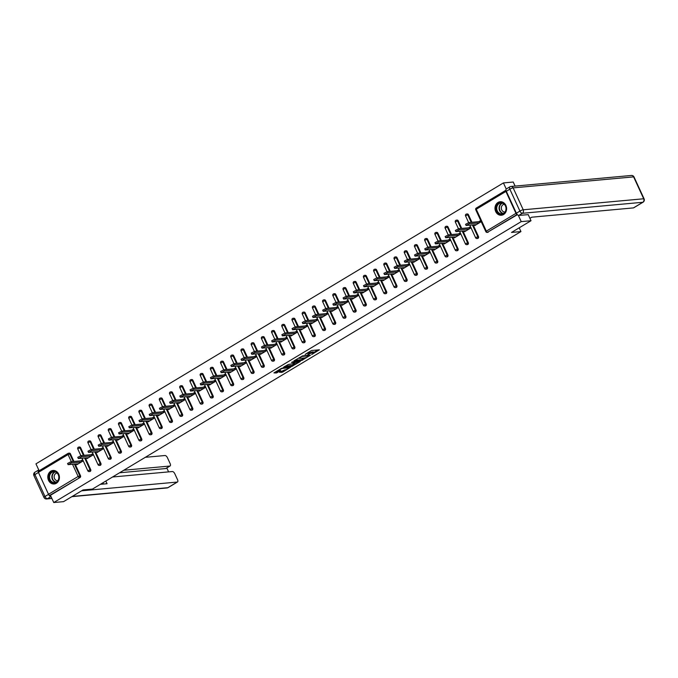 <?xml version="1.0" encoding="UTF-8"?>
<svg xmlns="http://www.w3.org/2000/svg" width="678" height="678" viewBox="0 0 678 678"><rect width="100%" height="100%" fill="white"/><g stroke="black" fill="none" stroke-linecap="round" stroke-linejoin="round"><path stroke-width="1.02" d="M311.651 354.543L319.431 349.797L311.516 350.518L305.108 354.458A2.729 0.542 155.3 0 1 308.575 353.094L309.236 353.035A2.729 0.542 155.3 0 1 309.66 353.128A2.729 0.542 155.3 0 1 308.583 354.145L307.558 354.916L309.202 354.086A2.729 0.542 155.3 0 1 312.66 352.721L313.321 352.662A2.729 0.542 155.3 0 1 313.745 352.755A2.729 0.542 155.3 0 1 312.677 353.772L311.651 354.543M56.384 483.27A6.78 5.797 -95.2 0 0 59.155 475.397A6.78 5.797 -95.2 0 0 52.986 470.481A6.78 5.797 -95.2 0 0 50.833 471.193A6.78 5.797 -95.2 0 0 48.062 479.058A6.78 5.797 -95.2 0 0 54.223 483.982A6.78 5.797 -95.2 0 0 56.384 483.27M503.568 214.528A6.78 5.797 -95.2 0 0 506.339 206.663A6.78 5.797 -95.2 0 0 500.178 201.739A6.78 5.797 -95.2 0 0 498.016 202.459A6.78 5.797 -95.2 0 0 495.245 210.324A6.78 5.797 -95.2 0 0 501.415 215.24A6.78 5.797 -95.2 0 0 503.568 214.528M279.624 372.366L282.726 372.078L290.633 367.213L281.506 368.332L273.929 372.883L276.412 372.985L280.734 370.612L279.607 370.383A2.28 0.449 155.3 0 1 279.251 370.307A2.28 0.449 155.3 0 1 280.624 369.196A2.28 0.449 155.3 0 1 283.04 368.324L288.252 367.84A2.28 0.449 155.3 0 1 288.608 367.925A2.28 0.449 155.3 0 1 287.243 369.035A2.28 0.449 155.3 0 1 284.819 369.908L279.624 372.366M528.187 214.553L531.027 220.723L511.534 232.435L520.941 231.579L92.462 489.075L83.055 489.931L63.562 501.644L53.757 502.542L521.221 221.621L518.331 215.333M531.027 220.723L521.221 221.621M301.608 360.501L310.473 355.179L302.558 355.899L293.905 360.882L301.608 360.501L301.252 359.73L304.642 357.916M300.286 361.527L291.625 366.501L283.582 367.196L288.243 364.51L292.532 363.789L295.015 362.179L291.548 362.459L292.447 361.916L300.142 361.213M520.941 231.579L519.212 227.825M505.974 190.238A1.305 0.627 59 0 0 505.898 190.272A1.305 0.627 59 0 0 505.898 191.45L515.966 213.35A1.305 0.627 59 0 0 517.178 214.451L487.541 232.257L517.399 214.68M506.229 189.018L503.423 182.924L513.229 182.026L515.094 186.086M53.757 502.542L50.426 495.304L49.706 495.372A1.305 0.627 -121 0 1 48.502 494.27L38.426 472.371A1.305 0.627 -121 0 1 38.434 471.193A1.305 0.627 -121 0 1 38.57 471.151L67.961 453.489M39.138 470.769L35.959 463.845L503.423 182.924M478.821 221.664L480.422 220.697L480.956 221.859L474.744 225.596L474.388 224.808M71.351 461.701L68.063 454.565A1.305 0.627 -121 0 1 68.063 453.387A1.305 0.627 -121 0 1 68.198 453.345A1.305 1.119 84.8 0 1 68.614 453.201L69.334 453.141A1.305 1.119 84.8 0 1 70.436 453.845L73.936 461.464M75.148 464.099L80.504 475.753A1.305 1.119 84.8 0 1 80.063 477.498L49.706 495.372M50.426 495.304L80.063 477.498M488.262 232.19A1.305 1.119 84.8 0 1 487.846 232.334L487.126 232.393A1.305 1.119 84.8 0 0 487.541 232.257A1.305 0.627 59 0 1 486.338 231.156L515.966 213.35M90.708 469.617A1.305 1.119 84.8 0 1 89.852 471.507L89.132 471.566A1.305 1.119 84.8 0 0 89.547 471.43A1.305 1.119 -95.2 0 0 89.996 469.685L90.708 469.617L85.352 457.964M78.402 447.209A1.305 1.119 84.8 0 1 78.818 447.073L79.538 447.005A1.305 1.119 84.8 0 1 80.64 447.717L84.14 455.336M100.92 463.481A1.305 1.119 84.8 0 1 100.056 465.371L99.335 465.439A1.305 1.119 84.8 0 0 99.751 465.303A1.305 1.119 -95.2 0 0 100.2 463.549L100.92 463.481L95.556 451.836M88.615 441.073A1.305 1.119 84.8 0 1 89.03 440.937L89.742 440.87A1.305 1.119 84.8 0 1 90.844 441.581L94.344 449.2M111.124 457.353A1.305 1.119 84.8 0 1 110.26 459.235L109.539 459.303A1.305 1.119 84.8 0 0 109.955 459.167A1.305 1.119 -95.2 0 0 110.404 457.413L111.124 457.353L105.76 445.7M98.819 434.945A1.305 1.119 84.8 0 1 99.234 434.81L99.946 434.742A1.305 1.119 84.8 0 1 101.047 435.445L104.556 443.065M121.328 451.217A1.305 1.119 84.8 0 1 120.464 453.107L119.752 453.175A1.305 1.119 84.8 0 0 120.167 453.031A1.305 1.119 -95.2 0 0 120.608 451.285L121.328 451.217L115.972 439.564M109.022 428.81A1.305 1.119 84.8 0 1 109.438 428.674L110.15 428.606A1.305 1.119 84.8 0 1 111.251 429.318L114.76 436.937M131.532 445.082A1.305 1.119 84.8 0 1 130.668 446.971L129.956 447.039A1.305 1.119 84.8 0 0 130.371 446.904A1.305 1.119 -95.2 0 0 130.812 445.149L131.532 445.082L126.176 433.437M119.226 422.674A1.305 1.119 84.8 0 1 119.642 422.538L120.362 422.479A1.305 1.119 84.8 0 1 121.455 423.182L124.964 430.801M141.736 438.954A1.305 1.119 84.8 0 1 140.871 440.844L140.16 440.903A1.305 1.119 84.8 0 0 140.575 440.768A1.305 1.119 -95.2 0 0 141.024 439.022L141.736 438.954L136.38 427.301M129.43 416.546A1.305 1.119 84.8 0 1 129.845 416.411L130.566 416.343A1.305 1.119 84.8 0 1 131.659 417.055L135.168 424.674M151.94 432.818A1.305 1.119 84.8 0 1 151.075 434.708L150.363 434.776A1.305 1.119 84.8 0 0 150.779 434.64A1.305 1.119 -95.2 0 0 151.228 432.886L151.94 432.818L146.584 421.174M139.634 410.41A1.305 1.119 84.8 0 1 140.049 410.275L140.77 410.207A1.305 1.119 84.8 0 1 141.871 410.919L145.372 418.538M162.144 426.691A1.305 1.119 84.8 0 1 161.288 428.572L160.567 428.64A1.305 1.119 84.8 0 0 160.983 428.504A1.305 1.119 -95.2 0 0 161.432 426.75L162.144 426.691L156.787 415.038M149.838 404.283A1.305 1.119 84.8 0 1 150.253 404.139L150.974 404.08A1.305 1.119 84.8 0 1 152.075 404.783L155.576 412.402M172.348 420.555A1.305 1.119 84.8 0 1 171.492 422.445L170.771 422.504A1.305 1.119 84.8 0 0 171.187 422.369A1.305 1.119 -95.2 0 0 171.636 420.623L172.348 420.555L166.991 408.902M160.042 398.147A1.305 1.119 84.8 0 1 160.466 398.011L161.178 397.944A1.305 1.119 84.8 0 1 162.279 398.656L165.779 406.275M182.56 414.419A1.305 1.119 84.8 0 1 181.696 416.309L180.975 416.377A1.305 1.119 84.8 0 0 181.39 416.241A1.305 1.119 -95.2 0 0 181.84 414.487L182.56 414.419L177.195 402.774M170.254 392.011A1.305 1.119 84.8 0 1 170.67 391.876L171.381 391.808A1.305 1.119 84.8 0 1 172.483 392.52L175.983 400.139M192.764 408.292A1.305 1.119 84.8 0 1 191.899 410.182L191.179 410.241A1.305 1.119 84.8 0 0 191.594 410.105A1.305 1.119 -95.2 0 0 192.043 408.351L192.764 408.292L187.399 396.638M180.458 385.884A1.305 1.119 84.8 0 1 180.873 385.748L181.585 385.68A1.305 1.119 84.8 0 1 182.687 386.384L186.196 394.011M202.968 402.156A1.305 1.119 84.8 0 1 202.103 404.046L201.391 404.113A1.305 1.119 84.8 0 0 201.807 403.969A1.305 1.119 -95.2 0 0 202.247 402.224L202.968 402.156L197.612 390.503M190.662 379.748A1.305 1.119 84.8 0 1 191.077 379.612L191.789 379.544A1.305 1.119 84.8 0 1 192.891 380.256L196.4 387.875M213.172 396.028A1.305 1.119 84.8 0 1 212.307 397.91L211.595 397.978A1.305 1.119 84.8 0 0 212.011 397.842A1.305 1.119 -95.2 0 0 212.451 396.088L213.172 396.028L207.815 384.375M200.866 373.62A1.305 1.119 84.8 0 1 201.281 373.476L202.002 373.417A1.305 1.119 84.8 0 1 203.095 374.12L206.604 381.739M223.376 389.892A1.305 1.119 84.8 0 1 222.511 391.782L221.799 391.842A1.305 1.119 84.8 0 0 222.214 391.706A1.305 1.119 -95.2 0 0 222.664 389.96L223.376 389.892L218.019 378.239M211.07 367.484A1.305 1.119 84.8 0 1 211.485 367.349L212.206 367.281A1.305 1.119 84.8 0 1 213.299 367.993L216.807 375.612M233.579 383.756A1.305 1.119 84.8 0 1 232.715 385.646L232.003 385.714A1.305 1.119 84.8 0 0 232.418 385.579A1.305 1.119 -95.2 0 0 232.868 383.824L233.579 383.756L228.223 372.112M221.274 361.349A1.305 1.119 84.8 0 1 221.689 361.213L222.409 361.145A1.305 1.119 84.8 0 1 223.511 361.857L227.011 369.476M243.783 377.629A1.305 1.119 84.8 0 1 242.927 379.511L242.207 379.578A1.305 1.119 84.8 0 0 242.622 379.443A1.305 1.119 -95.2 0 0 243.071 377.688L243.783 377.629L238.427 365.976M231.478 355.221A1.305 1.119 84.8 0 1 231.893 355.077L232.613 355.018A1.305 1.119 84.8 0 1 233.715 355.721L237.215 363.34M253.996 371.493A1.305 1.119 84.8 0 1 253.131 373.383L252.411 373.451A1.305 1.119 84.8 0 0 252.826 373.307A1.305 1.119 -95.2 0 0 253.275 371.561L253.996 371.493L248.631 359.84M241.69 349.085A1.305 1.119 84.8 0 1 242.105 348.95L242.817 348.882A1.305 1.119 84.8 0 1 243.919 349.594L247.419 357.213M264.2 365.357A1.305 1.119 84.8 0 1 263.335 367.247L262.615 367.315A1.305 1.119 84.8 0 0 263.03 367.179A1.305 1.119 -95.2 0 0 263.479 365.425L264.2 365.357L258.835 353.713M251.894 342.949A1.305 1.119 84.8 0 1 252.309 342.814L253.021 342.746A1.305 1.119 84.8 0 1 254.123 343.458L257.632 351.077M274.404 359.23A1.305 1.119 84.8 0 1 273.539 361.12L272.819 361.179A1.305 1.119 84.8 0 0 273.234 361.043A1.305 1.119 -95.2 0 0 273.683 359.298L274.404 359.23L269.039 347.577M262.098 336.822A1.305 1.119 84.8 0 1 262.513 336.686L263.225 336.619A1.305 1.119 84.8 0 1 264.327 337.322L267.835 344.949M284.607 353.094A1.305 1.119 84.8 0 1 283.743 354.984L283.031 355.052A1.305 1.119 84.8 0 0 283.446 354.908A1.305 1.119 -95.2 0 0 283.887 353.162L284.607 353.094L279.251 341.449M272.302 330.686A1.305 1.119 84.8 0 1 272.717 330.55L273.429 330.483A1.305 1.119 84.8 0 1 274.531 331.195L278.039 338.814M294.811 346.966A1.305 1.119 84.8 0 1 293.947 348.848L293.235 348.916A1.305 1.119 84.8 0 0 293.65 348.78A1.305 1.119 -95.2 0 0 294.091 347.026L294.811 346.966L289.455 335.313M282.506 324.559A1.305 1.119 84.8 0 1 282.921 324.415L283.641 324.355A1.305 1.119 84.8 0 1 284.735 325.059L288.243 332.678M305.015 340.831A1.305 1.119 84.8 0 1 304.151 342.721L303.439 342.78A1.305 1.119 84.8 0 0 303.854 342.644A1.305 1.119 -95.2 0 0 304.303 340.898L305.015 340.831L299.659 329.177M292.71 318.423A1.305 1.119 84.8 0 1 293.125 318.287L293.845 318.219A1.305 1.119 84.8 0 1 294.938 318.931L298.447 326.55M315.219 334.695A1.305 1.119 84.8 0 1 314.355 336.585L313.643 336.652A1.305 1.119 84.8 0 0 314.058 336.517A1.305 1.119 -95.2 0 0 314.507 334.762L315.219 334.695L309.863 323.05M302.913 312.287A1.305 1.119 84.8 0 1 303.329 312.151L304.049 312.083A1.305 1.119 84.8 0 1 305.151 312.795L308.651 320.414M325.423 328.567A1.305 1.119 84.8 0 1 324.567 330.449L323.847 330.517A1.305 1.119 84.8 0 0 324.262 330.381A1.305 1.119 -95.2 0 0 324.711 328.627L325.423 328.567L320.067 316.914M313.117 306.159A1.305 1.119 84.8 0 1 313.533 306.024L314.253 305.956A1.305 1.119 84.8 0 1 315.355 306.659L318.855 314.278M335.635 322.431A1.305 1.119 84.8 0 1 334.771 324.321L334.051 324.389A1.305 1.119 84.8 0 0 334.466 324.245A1.305 1.119 -95.2 0 0 334.915 322.499L335.635 322.431L330.271 310.778M323.33 300.023A1.305 1.119 84.8 0 1 323.745 299.888L324.457 299.82A1.305 1.119 84.8 0 1 325.559 300.532L329.059 308.151M345.839 316.295A1.305 1.119 84.8 0 1 344.975 318.185L344.255 318.253A1.305 1.119 84.8 0 0 344.67 318.118A1.305 1.119 -95.2 0 0 345.119 316.363L345.839 316.295L340.475 304.651M333.534 293.888A1.305 1.119 84.8 0 1 333.949 293.752L334.661 293.693A1.305 1.119 84.8 0 1 335.763 294.396L339.271 302.015M356.043 310.168A1.305 1.119 84.8 0 1 355.179 312.058L354.458 312.117A1.305 1.119 84.8 0 0 354.874 311.982A1.305 1.119 -95.2 0 0 355.323 310.236L356.043 310.168L350.687 298.515M343.738 287.76A1.305 1.119 84.8 0 1 344.153 287.625L344.865 287.557A1.305 1.119 84.8 0 1 345.966 288.269L349.475 295.888M366.247 304.032A1.305 1.119 84.8 0 1 365.383 305.922L364.671 305.99A1.305 1.119 84.8 0 0 365.086 305.854A1.305 1.119 -95.2 0 0 365.527 304.1L366.247 304.032L360.891 292.387M353.941 281.624A1.305 1.119 84.8 0 1 354.357 281.489L355.069 281.421A1.305 1.119 84.8 0 1 356.17 282.133L359.679 289.752M376.451 297.905A1.305 1.119 84.8 0 1 375.587 299.786L374.875 299.854A1.305 1.119 84.8 0 0 375.29 299.718A1.305 1.119 -95.2 0 0 375.731 297.964L376.451 297.905L371.095 286.252M364.145 275.497A1.305 1.119 84.8 0 1 364.561 275.353L365.281 275.293A1.305 1.119 84.8 0 1 366.374 275.997L369.883 283.616M386.655 291.769A1.305 1.119 84.8 0 1 385.79 293.659L385.079 293.718A1.305 1.119 84.8 0 0 385.494 293.582A1.305 1.119 -95.2 0 0 385.943 291.837L386.655 291.769L381.299 280.116M374.349 269.361A1.305 1.119 84.8 0 1 374.764 269.225L375.485 269.158A1.305 1.119 84.8 0 1 376.578 269.869L380.087 277.488M396.859 285.633A1.305 1.119 84.8 0 1 396.003 287.523L395.282 287.591A1.305 1.119 84.8 0 0 395.698 287.455A1.305 1.119 -95.2 0 0 396.147 285.701L396.859 285.633L391.503 273.988M384.553 263.225A1.305 1.119 84.8 0 1 384.968 263.089L385.689 263.022A1.305 1.119 84.8 0 1 386.791 263.734L390.291 271.353M407.063 279.506A1.305 1.119 84.8 0 1 406.207 281.395L405.486 281.455A1.305 1.119 84.8 0 0 405.902 281.319A1.305 1.119 -95.2 0 0 406.351 279.565L407.063 279.506L401.707 267.852M394.757 257.098A1.305 1.119 84.8 0 1 395.172 256.962L395.893 256.894A1.305 1.119 84.8 0 1 396.994 257.598L400.495 265.225M417.275 273.37A1.305 1.119 84.8 0 1 416.411 275.26L415.69 275.327A1.305 1.119 84.8 0 0 416.106 275.183A1.305 1.119 -95.2 0 0 416.555 273.437L417.275 273.37L411.91 261.716M404.969 250.962A1.305 1.119 84.8 0 1 405.385 250.826L406.097 250.758A1.305 1.119 84.8 0 1 407.198 251.47L410.699 259.089M427.479 267.242A1.305 1.119 84.8 0 1 426.615 269.124L425.894 269.191A1.305 1.119 84.8 0 0 426.309 269.056A1.305 1.119 -95.2 0 0 426.759 267.301L427.479 267.242L422.114 255.589M415.173 244.834A1.305 1.119 84.8 0 1 415.589 244.69L416.3 244.631A1.305 1.119 84.8 0 1 417.402 245.334L420.911 252.953M437.683 261.106A1.305 1.119 84.8 0 1 436.818 262.996L436.098 263.056A1.305 1.119 84.8 0 0 436.513 262.92A1.305 1.119 -95.2 0 0 436.963 261.174L437.683 261.106L432.327 249.453M425.377 238.698A1.305 1.119 84.8 0 1 425.792 238.563L426.504 238.495A1.305 1.119 84.8 0 1 427.606 239.207L431.115 246.826M447.887 254.97A1.305 1.119 84.8 0 1 447.022 256.86L446.31 256.928A1.305 1.119 84.8 0 0 446.726 256.793A1.305 1.119 -95.2 0 0 447.166 255.038L447.887 254.97L442.531 243.326M435.581 232.562A1.305 1.119 84.8 0 1 435.996 232.427L436.708 232.359A1.305 1.119 84.8 0 1 437.81 233.071L441.319 240.69M458.091 248.843A1.305 1.119 84.8 0 1 457.226 250.724L456.514 250.792A1.305 1.119 84.8 0 0 456.93 250.657A1.305 1.119 -95.2 0 0 457.379 248.902L458.091 248.843L452.735 237.19M445.785 226.435A1.305 1.119 84.8 0 1 446.2 226.291L446.921 226.232A1.305 1.119 84.8 0 1 448.014 226.935L451.523 234.554M468.295 242.707A1.305 1.119 84.8 0 1 467.43 244.597L466.718 244.665A1.305 1.119 84.8 0 0 467.134 244.521A1.305 1.119 -95.2 0 0 467.583 242.775L468.295 242.707L462.938 231.054M455.989 220.299A1.305 1.119 84.8 0 1 456.404 220.164L457.125 220.096A1.305 1.119 84.8 0 1 458.226 220.808L461.726 228.427M478.499 236.571A1.305 1.119 84.8 0 1 477.643 238.461L476.922 238.529A1.305 1.119 84.8 0 0 477.337 238.393A1.305 1.119 -95.2 0 0 477.787 236.639L478.499 236.571L473.142 224.926M466.193 214.163A1.305 1.119 84.8 0 1 466.608 214.028L467.328 213.96A1.305 1.119 84.8 0 1 468.43 214.672L471.93 222.291M464.176 230.944L464.54 231.723L470.752 227.994L470.218 226.833L468.617 227.791M453.972 237.08L454.336 237.859L460.548 234.122L460.015 232.961L458.413 233.927M443.768 243.207L444.132 243.995L450.345 240.258L449.811 239.097L448.209 240.063M433.564 249.343L433.928 250.123L440.141 246.394L439.607 245.233L438.005 246.19M423.36 255.47L423.716 256.259L429.937 252.521L429.403 251.36L427.801 252.326M413.156 261.606L413.512 262.394L419.733 258.657L419.199 257.496L417.597 258.462M402.952 267.742L403.308 268.522L409.529 264.793L408.995 263.632L407.385 264.589M392.748 273.87L393.104 274.658L399.317 270.92L398.783 269.759L397.181 270.725M382.536 280.006L382.901 280.785L389.113 277.056L388.579 275.895L386.977 276.853M372.332 286.141L372.697 286.921L378.909 283.184L378.375 282.023L376.773 282.989M362.128 292.269L362.493 293.057L368.705 289.32L368.171 288.158L366.569 289.125M351.924 298.405L352.289 299.184L358.501 295.455L357.967 294.294L356.365 295.252M341.72 304.532L342.076 305.32L348.297 301.583L347.763 300.422L346.161 301.388M331.517 310.668L331.873 311.456L338.093 307.719L337.559 306.558L335.957 307.524M321.313 316.804L321.669 317.584L327.881 313.846L327.347 312.685L325.745 313.651M311.109 322.931L311.465 323.72L317.677 319.982L317.143 318.821L315.541 319.787M300.896 329.067L301.261 329.847L307.473 326.118L306.939 324.957L305.337 325.915M290.692 335.203L291.057 335.983L297.269 332.245L296.735 331.084L295.133 332.05M280.489 341.331L280.853 342.119L287.065 338.381L286.531 337.22L284.93 338.186M270.285 347.467L270.649 348.246L276.861 344.517L276.327 343.356L274.726 344.314M260.081 353.594L260.437 354.382L266.657 350.645L266.123 349.484L264.522 350.45M249.877 359.73L250.233 360.51L256.454 356.781L255.92 355.619L254.309 356.577M239.673 365.866L240.029 366.645L246.241 362.908L245.707 361.747L244.105 362.713M229.469 371.993L229.825 372.781L236.037 369.044L235.503 367.883L233.902 368.849M219.257 378.129L219.621 378.909L225.833 375.18L225.299 374.019L223.698 374.976M209.053 384.257L209.417 385.045L215.629 381.307L215.096 380.146L213.494 381.112M198.849 390.392L199.213 391.181L205.426 387.443L204.892 386.282L203.29 387.248M188.645 396.528L189.009 397.308L195.222 393.579L194.688 392.418L193.086 393.376M178.441 402.656L178.797 403.444L185.018 399.706L184.484 398.545L182.882 399.512M168.237 408.792L168.593 409.571L174.814 405.842L174.28 404.681L172.67 405.639M158.033 414.928L158.389 415.707L164.601 411.97L164.068 410.809L162.466 411.775M147.829 421.055L148.185 421.843L154.398 418.106L153.864 416.945L152.262 417.911M137.617 427.191L137.981 427.971L144.194 424.242L143.66 423.08L142.058 424.038M127.413 433.318L127.778 434.106L133.99 430.369L133.456 429.208L131.854 430.174M117.209 439.454L117.574 440.242L123.786 436.505L123.252 435.344L121.65 436.31M107.005 445.59L107.37 446.37L113.582 442.632L113.048 441.471L111.446 442.437M96.801 451.718L97.157 452.506L103.378 448.768L102.844 447.607L101.242 448.573M86.598 457.853L86.954 458.633L93.174 454.904L92.64 453.743L91.03 454.701M76.394 463.989L76.75 464.769L82.962 461.032L82.428 459.87L80.826 460.837M313.745 352.755L313.389 351.984A2.729 0.542 155.3 0 0 312.965 351.89L313.321 352.662M309.558 352.916A2.729 0.542 155.3 0 1 312.304 351.95L312.965 351.89M309.66 353.128L309.304 352.357A2.729 0.542 155.3 0 0 308.88 352.263L309.236 353.035M308.134 352.331A2.729 0.542 155.3 0 1 308.219 352.323L308.88 352.263M313.634 352.518L317.931 349.933M294.845 360.315L301.252 359.73M308.973 355.323L309.185 355.789L302.142 356.399L300.456 357.255A2.729 0.542 155.3 0 0 299.379 358.272A2.729 0.542 155.3 0 0 299.812 358.365L304.558 357.933A2.729 0.542 155.3 0 0 308.015 356.569L309.185 355.789M298.99 361.315L298.439 361.645M294.65 363.925L292.354 365.306L292.71 366.078M284.862 366.315L292.354 365.306M294.777 363.908A2.28 0.449 155.3 0 0 297.201 363.035A2.28 0.449 155.3 0 0 298.574 361.925A2.28 0.449 155.3 0 0 298.218 361.849L295.294 362.442L292.811 364.052L294.777 363.908M274.87 372.315L279.455 370.391M280.565 371.798L284.667 369.925M288.472 367.637L289.006 367.315M468.879 222.57L469.413 223.732L466.091 225.469L465.557 224.308L468.879 222.57L480.787 221.486M466.091 225.469L476.346 224.63M469.413 223.732L479.354 222.825M458.675 228.706L459.209 229.867L455.887 231.605L455.353 230.444L458.675 228.706L470.583 227.613M455.887 231.605L466.142 230.766M459.209 229.867L469.151 228.952M448.472 234.834L449.005 235.995L445.683 237.741L445.149 236.58L448.472 234.834L460.379 233.749M445.683 237.741L455.938 236.893M449.005 235.995L458.947 235.088M438.268 240.97L438.802 242.131L435.479 243.868L434.945 242.707L438.268 240.97L450.175 239.885M435.479 243.868L445.734 243.029M438.802 242.131L448.743 241.224M428.064 247.106L428.598 248.267L425.276 250.004L424.742 248.843L428.064 247.106L439.963 246.012M425.276 250.004L435.53 249.165M428.598 248.267L438.539 247.351M417.86 253.233L418.394 254.394L415.072 256.131L414.538 254.97L417.86 253.233L429.759 252.148M415.072 256.131L425.326 255.292M418.394 254.394L428.335 253.487M505.441 211.655A5.865 5.017 84.8 0 1 498.533 213.367A5.865 5.017 84.8 0 1 496.864 205.264A5.865 5.017 84.8 0 1 503.771 203.553A5.865 5.017 84.8 0 1 505.441 211.655M497.406 205.476A5.432 4.644 -95.2 0 0 497.44 211.205A5.432 4.644 -95.2 0 0 501.873 213.85A5.432 4.644 -95.2 0 0 505.347 211.4A5.432 4.644 -95.2 0 0 505.305 205.671A5.432 4.644 -95.2 0 0 500.881 203.027A5.432 4.644 -95.2 0 0 497.406 205.476M504.271 204.29A3.865 3.305 -95.2 0 0 501.822 206.036A3.865 3.305 -95.2 0 0 501.839 210.104A3.865 3.305 -95.2 0 0 504.974 211.994M500.957 201.73A6.738 5.763 -95.2 0 0 500.542 201.756A6.738 5.763 -95.2 0 0 496.228 204.79A6.738 5.763 -95.2 0 0 496.271 211.892A6.738 5.763 -95.2 0 0 501.762 215.163A6.738 5.763 -95.2 0 0 502.178 215.112M58.257 480.397A5.865 5.017 84.8 0 1 51.342 482.109A5.865 5.017 84.8 0 1 49.672 473.998A5.865 5.017 84.8 0 1 56.588 472.286A5.865 5.017 84.8 0 1 58.257 480.397M50.214 474.219A5.432 4.644 -95.2 0 0 50.257 479.948A5.432 4.644 -95.2 0 0 54.681 482.583A5.432 4.644 -95.2 0 0 58.155 480.134A5.432 4.644 -95.2 0 0 58.122 474.405A5.432 4.644 -95.2 0 0 53.698 471.769A5.432 4.644 -95.2 0 0 50.214 474.219M57.088 473.032A3.865 3.305 -95.2 0 0 54.63 474.77A3.865 3.305 -95.2 0 0 54.655 478.838A3.865 3.305 -95.2 0 0 57.791 480.727M53.765 470.473A6.738 5.763 -95.2 0 0 53.35 470.49A6.738 5.763 -95.2 0 0 49.045 473.524A6.738 5.763 -95.2 0 0 49.087 480.634A6.738 5.763 -95.2 0 0 54.579 483.906A6.738 5.763 -95.2 0 0 54.994 483.846M529.916 218.316L531.789 217.189L633.447 207.9L642.803 202.273L522.331 213.29L518.806 215.409L528.23 214.646M506.313 191.306L516.39 213.214L519.924 211.087L509.848 189.187L506.313 191.306A2.61 1.246 -121 0 1 506.313 188.95L509.848 186.831A2.61 1.246 59 0 0 509.848 189.187A2.61 0.517 155.3 0 1 513.153 187.882L523.23 209.79L643.693 198.773L633.616 176.873L513.153 187.882A2.61 2.229 -95.2 0 0 510.127 186.738A2.61 1.246 59 0 0 509.848 186.831A2.61 2.61 0 0 1 510.958 186.467L631.421 175.458A2.61 2.229 -95.2 0 1 633.616 176.873A2.61 0.517 -24.7 0 1 634.023 176.966L644.1 198.866A2.61 0.517 155.3 0 0 643.693 198.773A2.61 2.229 -95.2 0 1 642.803 202.273A2.61 1.246 59 0 0 643.075 202.188L633.718 207.807A2.61 1.246 -121 0 1 633.447 207.9M518.806 215.409A2.61 1.246 -121 0 1 516.39 213.214M112.54 477.007L172.39 471.532A2.61 1.246 59 0 1 174.797 473.736L177.509 479.617A2.61 1.246 59 0 1 177.509 481.973L168.152 487.592A2.61 1.246 -121 0 1 167.873 487.685L177.229 482.058A2.61 1.246 59 0 0 177.509 481.973M100.352 484.329L107.056 483.719L105.827 481.041M81.614 490.804L177.229 482.058M48.528 494.372L38.46 472.473L34.925 474.592L45.002 496.491L48.528 494.372A2.61 1.246 59 0 0 50.943 496.567L51.003 496.567M170.136 465.955L165.949 468.464A2.61 1.246 -121 0 1 165.678 468.557L169.864 466.04A2.61 1.246 59 0 0 170.136 465.955A2.61 1.246 59 0 0 170.136 463.591L167.432 457.709A2.61 1.246 59 0 0 165.017 455.514L145.304 457.319M168.602 471.88L166.796 467.956M169.864 466.04L123.777 470.252M38.46 472.473A2.61 1.246 59 0 1 38.46 470.108A2.61 1.246 59 0 1 38.731 470.024L38.799 470.015M165.678 468.557L119.591 472.769M103.531 484.041L102.954 482.77M407.648 259.369L408.181 260.53L404.868 262.267L404.334 261.106L407.648 259.369L419.555 258.276M404.868 262.267L415.114 261.428M408.181 260.53L418.131 259.623M397.444 265.496L397.978 266.657L394.664 268.403L394.13 267.242L397.444 265.496L409.351 264.412M394.664 268.403L404.91 267.564M397.978 266.657L407.919 265.751M387.24 271.632L387.774 272.793L384.451 274.531L383.918 273.37L387.24 271.632L399.147 270.547M384.451 274.531L394.706 273.692M387.774 272.793L397.715 271.886M377.036 277.768L377.57 278.929L374.248 280.667L373.714 279.506L377.036 277.768L388.943 276.675M374.248 280.667L384.502 279.828M377.57 278.929L387.511 278.014M366.832 283.896L367.366 285.057L364.044 286.794L363.51 285.641L366.832 283.896L378.739 282.811M364.044 286.794L374.298 285.955M367.366 285.057L377.307 284.15M356.628 290.031L357.162 291.193L353.84 292.93L353.306 291.769L356.628 290.031L368.535 288.938M353.84 292.93L364.094 292.091M357.162 291.193L367.103 290.286M346.424 296.167L346.958 297.32L343.636 299.066L343.102 297.905L346.424 296.167L358.323 295.074M343.636 299.066L353.891 298.227M346.958 297.32L356.899 296.413M336.22 302.295L336.754 303.456L333.432 305.193L332.898 304.032L336.22 302.295L348.119 301.21M333.432 305.193L343.687 304.354M336.754 303.456L346.695 302.549M326.008 308.431L326.542 309.592L323.228 311.329L322.694 310.168L326.008 308.431L337.915 307.337M323.228 311.329L333.474 310.49M326.542 309.592L336.491 308.676M315.804 314.558L316.338 315.719L313.024 317.465L312.49 316.304L315.804 314.558L327.711 313.473M313.024 317.465L323.27 316.618M316.338 315.719L326.279 314.812M305.6 320.694L306.134 321.855L302.812 323.592L302.278 322.431L305.6 320.694L317.507 319.609M302.812 323.592L313.067 322.753M306.134 321.855L316.075 320.948M295.396 326.83L295.93 327.991L292.608 329.728L292.074 328.567L295.396 326.83L307.304 325.737M292.608 329.728L302.863 328.889M295.93 327.991L305.871 327.076M285.192 332.957L285.726 334.118L282.404 335.856L281.87 334.695L285.192 332.957L297.1 331.873M282.404 335.856L292.659 335.017M285.726 334.118L295.667 333.212M274.988 339.093L275.522 340.254L272.2 341.992L271.666 340.831L274.988 339.093L286.896 338M272.2 341.992L282.455 341.153M275.522 340.254L285.463 339.347M264.784 345.221L265.318 346.382L261.996 348.128L261.462 346.966L264.784 345.221L276.683 344.136M261.996 348.128L272.251 347.289M265.318 346.382L275.26 345.475M254.581 351.357L255.114 352.518L251.792 354.255L251.258 353.094L254.581 351.357L266.479 350.272M251.792 354.255L262.047 353.416M255.114 352.518L265.056 351.611M244.368 357.492L244.902 358.654L241.588 360.391L241.054 359.23L244.368 357.492L256.276 356.399M241.588 360.391L251.835 359.552M244.902 358.654L254.843 357.738M234.164 363.62L234.698 364.781L231.384 366.527L230.851 365.366L234.164 363.62L246.072 362.535M231.384 366.527L241.631 365.679M234.698 364.781L244.639 363.874M223.96 369.756L224.494 370.917L221.172 372.654L220.638 371.493L223.96 369.756L235.868 368.671M221.172 372.654L231.427 371.815M224.494 370.917L234.435 370.01M213.756 375.892L214.29 377.053L210.968 378.79L210.434 377.629L213.756 375.892L225.664 374.798M210.968 378.79L221.223 377.951M214.29 377.053L224.232 376.137M203.553 382.019L204.086 383.18L200.764 384.918L200.23 383.756L203.553 382.019L215.46 380.934M200.764 384.918L211.019 384.079M204.086 383.18L214.028 382.273M193.349 388.155L193.883 389.316L190.56 391.053L190.026 389.892L193.349 388.155L205.248 387.062M190.56 391.053L200.815 390.214M193.883 389.316L203.824 388.409M183.145 394.282L183.679 395.444L180.356 397.189L179.823 396.028L183.145 394.282L195.044 393.198M180.356 397.189L190.611 396.35M183.679 395.444L193.62 394.537M172.941 400.418L173.475 401.579L170.153 403.317L169.619 402.156L172.941 400.418L184.84 399.334M170.153 403.317L180.407 402.478M173.475 401.579L183.416 400.673M162.728 406.554L163.262 407.715L159.949 409.453L159.415 408.292L162.728 406.554L174.636 405.461M159.949 409.453L170.195 408.614M163.262 407.715L173.204 406.8M152.525 412.682L153.059 413.843L149.736 415.58L149.202 414.428L152.525 412.682L164.432 411.597M149.736 415.58L159.991 414.741M153.059 413.843L163 412.936M142.321 418.818L142.855 419.979L139.532 421.716L138.998 420.555L142.321 418.818L154.228 417.724M139.532 421.716L149.787 420.877M142.855 419.979L152.796 419.072M132.117 424.953L132.651 426.106L129.328 427.852L128.795 426.691L132.117 424.953L144.024 423.86M129.328 427.852L139.583 427.013M132.651 426.106L142.592 425.199M121.913 431.081L122.447 432.242L119.125 433.979L118.591 432.818L121.913 431.081L133.82 429.996M119.125 433.979L129.379 433.14M122.447 432.242L132.388 431.335M111.709 437.217L112.243 438.378L108.921 440.115L108.387 438.954L111.709 437.217L123.608 436.124M108.921 440.115L119.175 439.276M112.243 438.378L122.184 437.471M101.505 443.344L102.039 444.505L98.717 446.251L98.183 445.09L101.505 443.344L113.404 442.259M98.717 446.251L108.972 445.404M102.039 444.505L111.98 443.598M91.301 449.48L91.835 450.641L88.513 452.379L87.979 451.217L91.301 449.48L103.2 448.395M88.513 452.379L98.768 451.54M91.835 450.641L101.776 449.734M81.089 455.616L81.623 456.777L78.309 458.514L77.775 457.353L81.089 455.616L92.996 454.523M78.309 458.514L88.555 457.675M81.623 456.777L91.564 455.862M70.885 461.743L71.419 462.905L68.097 464.642L67.563 463.481L70.885 461.743L82.792 460.659M68.097 464.642L78.351 463.803M71.419 462.905L81.36 461.998M505.898 191.45L476.261 209.256L486.338 231.156L485.821 231.639A1.305 1.305 0 0 0 487.126 232.393M505.898 190.272L476.261 208.078A1.305 0.627 59 0 1 476.397 208.036L505.796 190.374M475.753 209.739A1.305 1.305 0 0 1 476.261 208.078A1.305 0.627 59 0 0 476.261 209.256L475.753 209.739L485.821 231.639M48.502 494.27L78.139 476.465L72.554 464.337M70.436 453.845L68.063 454.565L38.426 472.371M74.436 464.167L79.792 475.812A1.305 1.119 -95.2 0 1 79.343 477.566A1.305 0.627 -121 0 1 78.139 476.465L80.504 475.753M468.43 214.672L467.71 214.74L471.218 222.359M472.422 224.994L477.787 236.639L475.617 237.775A1.305 1.305 0 0 0 476.922 238.529M465.549 215.875L467.71 214.74A1.305 1.119 84.8 0 0 466.608 214.028A1.305 1.305 0 0 0 465.549 215.875L468.642 222.604M458.226 220.808L457.506 220.867L461.015 228.494M462.218 231.122L467.583 242.775L465.413 243.911A1.305 1.305 0 0 0 466.718 244.665M448.014 226.935L447.302 227.003L450.802 234.622M452.014 237.258L457.379 248.902L455.209 250.038A1.305 1.305 0 0 0 456.514 250.792M437.81 233.071L437.098 233.139L440.598 240.758M441.81 243.385L447.166 255.038L445.005 256.174A1.305 1.305 0 0 0 446.31 256.928M427.606 239.207L426.894 239.266L430.394 246.885M431.606 249.521L436.963 261.174L434.801 262.301A1.305 1.305 0 0 0 436.098 263.056M417.402 245.334L416.682 245.402L420.191 253.021M421.402 255.657L426.759 267.301L424.598 268.437A1.305 1.305 0 0 0 425.894 269.191M407.198 251.47L406.478 251.538L409.987 259.157M411.199 261.784L416.555 273.437L414.385 274.573A1.305 1.305 0 0 0 415.69 275.327M396.994 257.598L396.274 257.665L399.783 265.284M400.995 267.92L406.351 279.565L404.181 280.7A1.305 1.305 0 0 0 405.486 281.455M386.791 263.734L386.07 263.801L389.579 271.42M390.782 274.048L396.147 285.701L393.977 286.836A1.305 1.305 0 0 0 395.282 287.591M376.578 269.869L375.866 269.929L379.366 277.548M380.578 280.184L385.943 291.837L383.773 292.972A1.305 1.305 0 0 0 385.079 293.718M366.374 275.997L365.662 276.065L369.163 283.684M370.374 286.319L375.731 297.964L373.57 299.1A1.305 1.305 0 0 0 374.875 299.854M356.17 282.133L355.458 282.201L358.959 289.82M360.171 292.447L365.527 304.1L363.366 305.236A1.305 1.305 0 0 0 364.671 305.99M345.966 288.269L345.255 288.328L348.755 295.947M349.967 298.583L355.323 310.236L353.162 311.363A1.305 1.305 0 0 0 354.458 312.117M335.763 294.396L335.042 294.464L338.551 302.083M339.763 304.719L345.119 316.363L342.958 317.499A1.305 1.305 0 0 0 344.255 318.253M325.559 300.532L324.838 300.591L328.347 308.219M329.559 310.846L334.915 322.499L332.745 323.635A1.305 1.305 0 0 0 334.051 324.389M315.355 306.659L314.634 306.727L318.143 314.346M319.355 316.982L324.711 328.627L322.542 329.762A1.305 1.305 0 0 0 323.847 330.517M305.151 312.795L304.43 312.863L307.939 320.482M309.143 323.109L314.507 334.762L312.338 335.898A1.305 1.305 0 0 0 313.643 336.652M294.938 318.931L294.227 318.991L297.727 326.61M298.939 329.245L304.303 340.898L302.134 342.034A1.305 1.305 0 0 0 303.439 342.78M284.735 325.059L284.023 325.126L287.523 332.745M288.735 335.381L294.091 347.026L291.93 348.161A1.305 1.305 0 0 0 293.235 348.916M274.531 331.195L273.819 331.262L277.319 338.881M278.531 341.509L283.887 353.162L281.726 354.297A1.305 1.305 0 0 0 283.031 355.052M264.327 337.322L263.615 337.39L267.115 345.009M268.327 347.644L273.683 359.298L271.522 360.425A1.305 1.305 0 0 0 272.819 361.179M254.123 343.458L253.403 343.526L256.911 351.145M258.123 353.78L263.479 365.425L261.318 366.561A1.305 1.305 0 0 0 262.615 367.315M243.919 349.594L243.199 349.653L246.707 357.281M247.919 359.908L253.275 371.561L251.106 372.697A1.305 1.305 0 0 0 252.411 373.451M233.715 355.721L232.995 355.789L236.503 363.408M237.715 366.044L243.071 377.688L240.902 378.824A1.305 1.305 0 0 0 242.207 379.578M223.511 361.857L222.791 361.925L226.299 369.544M227.503 372.171L232.868 383.824L230.698 384.96A1.305 1.305 0 0 0 232.003 385.714M213.299 367.993L212.587 368.052L216.087 375.671M217.299 378.307L222.664 389.96L220.494 391.087A1.305 1.305 0 0 0 221.799 391.842M203.095 374.12L202.383 374.188L205.883 381.807M207.095 384.443L212.451 396.088L210.29 397.223A1.305 1.305 0 0 0 211.595 397.978M192.891 380.256L192.179 380.324L195.679 387.943M196.891 390.57L202.247 402.224L200.086 403.359A1.305 1.305 0 0 0 201.391 404.113M182.687 386.384L181.975 386.452L185.475 394.071M186.687 396.706L192.043 408.351L189.882 409.487A1.305 1.305 0 0 0 191.179 410.241M172.483 392.52L171.763 392.587L175.271 400.206M176.483 402.834L181.84 414.487L179.678 415.622A1.305 1.305 0 0 0 180.975 416.377M162.279 398.656L161.559 398.715L165.068 406.334M166.279 408.97L171.636 420.623L169.466 421.758A1.305 1.305 0 0 0 170.771 422.504M152.075 404.783L151.355 404.851L154.864 412.47M156.076 415.106L161.432 426.75L159.262 427.886A1.305 1.305 0 0 0 160.567 428.64M141.871 410.919L141.151 410.987L144.66 418.606M145.863 421.233L151.228 432.886L149.058 434.022A1.305 1.305 0 0 0 150.363 434.776M131.659 417.055L130.947 417.114L134.447 424.733M135.659 427.369L141.024 439.022L138.854 440.149A1.305 1.305 0 0 0 140.16 440.903M121.455 423.182L120.743 423.25L124.243 430.869M125.455 433.505L130.812 445.149L128.651 446.285A1.305 1.305 0 0 0 129.956 447.039M111.251 429.318L110.539 429.377L114.04 437.005M115.252 439.632L120.608 451.285L118.447 452.421A1.305 1.305 0 0 0 119.752 453.175M101.047 435.445L100.336 435.513L103.836 443.132M105.048 445.768L110.404 457.413L108.243 458.548A1.305 1.305 0 0 0 109.539 459.303M90.844 441.581L90.123 441.649L93.632 449.268M94.844 451.895L100.2 463.549L98.039 464.684A1.305 1.305 0 0 0 99.335 465.439M80.64 447.717L79.919 447.777L83.428 455.396M84.64 458.031L89.996 469.685L87.826 470.82A1.305 1.305 0 0 0 89.132 471.566M38.434 471.193L68.063 453.387A1.305 1.305 0 0 1 68.614 453.201A1.305 1.119 84.8 0 1 69.715 453.913L73.224 461.532M455.336 222.003L457.506 220.867A1.305 1.119 84.8 0 0 456.404 220.164A1.305 1.305 0 0 0 455.336 222.003L458.438 228.74M445.132 228.139L447.302 227.003A1.305 1.119 84.8 0 0 446.2 226.291A1.305 1.305 0 0 0 445.132 228.139L448.234 234.876M434.929 234.274L437.098 233.139A1.305 1.119 84.8 0 0 435.996 232.427A1.305 1.305 0 0 0 434.929 234.274L438.03 241.004M424.725 240.402L426.894 239.266A1.305 1.119 84.8 0 0 425.792 238.563A1.305 1.305 0 0 0 424.725 240.402L427.826 247.139M414.521 246.538L416.682 245.402A1.305 1.119 84.8 0 0 415.589 244.69A1.305 1.305 0 0 0 414.521 246.538L417.623 253.275M404.317 252.665L406.478 251.538A1.305 1.119 84.8 0 0 405.385 250.826A1.305 1.305 0 0 0 404.317 252.665L407.41 259.403M394.113 258.801L396.274 257.665A1.305 1.119 84.8 0 0 395.172 256.962A1.305 1.305 0 0 0 394.113 258.801L397.206 265.539M383.909 264.937L386.07 263.801A1.305 1.119 84.8 0 0 384.968 263.089A1.305 1.305 0 0 0 383.909 264.937L387.002 271.666M373.697 271.064L375.866 269.929A1.305 1.119 84.8 0 0 374.764 269.225A1.305 1.305 0 0 0 373.697 271.064L376.799 277.802M363.493 277.2L365.662 276.065A1.305 1.119 84.8 0 0 364.561 275.353A1.305 1.305 0 0 0 363.493 277.2L366.595 283.938M353.289 283.328L355.458 282.201A1.305 1.119 84.8 0 0 354.357 281.489A1.305 1.305 0 0 0 353.289 283.328L356.391 290.065M343.085 289.464L345.255 288.328A1.305 1.119 84.8 0 0 344.153 287.625A1.305 1.305 0 0 0 343.085 289.464L346.187 296.201M332.881 295.6L335.042 294.464A1.305 1.119 84.8 0 0 333.949 293.752A1.305 1.305 0 0 0 332.881 295.6L335.983 302.337M322.677 301.727L324.838 300.591A1.305 1.119 84.8 0 0 323.745 299.888A1.305 1.305 0 0 0 322.677 301.727L325.771 308.465M312.473 307.863L314.634 306.727A1.305 1.119 84.8 0 0 313.533 306.024A1.305 1.305 0 0 0 312.473 307.863L315.567 314.6M302.269 313.999L304.43 312.863A1.305 1.119 84.8 0 0 303.329 312.151A1.305 1.305 0 0 0 302.269 313.999L305.363 320.728M292.057 320.126L294.227 318.991A1.305 1.119 84.8 0 0 293.125 318.287A1.305 1.305 0 0 0 292.057 320.126L295.159 326.864M281.853 326.262L284.023 325.126A1.305 1.119 84.8 0 0 282.921 324.415A1.305 1.305 0 0 0 281.853 326.262L284.955 333M271.649 332.389L273.819 331.262A1.305 1.119 84.8 0 0 272.717 330.55A1.305 1.305 0 0 0 271.649 332.389L274.751 339.127M261.445 338.525L263.615 337.39A1.305 1.119 84.8 0 0 262.513 336.686A1.305 1.305 0 0 0 261.445 338.525L264.547 345.263M251.241 344.661L253.403 343.526A1.305 1.119 84.8 0 0 252.309 342.814A1.305 1.305 0 0 0 251.241 344.661L254.335 351.39M241.037 350.789L243.199 349.653A1.305 1.119 84.8 0 0 242.105 348.95A1.305 1.305 0 0 0 241.037 350.789L244.131 357.526M230.834 356.925L232.995 355.789A1.305 1.119 84.8 0 0 231.893 355.077A1.305 1.305 0 0 0 230.834 356.925L233.927 363.662M220.63 363.061L222.791 361.925A1.305 1.119 84.8 0 0 221.689 361.213A1.305 1.305 0 0 0 220.63 363.061L223.723 369.79M210.417 369.188L212.587 368.052A1.305 1.119 84.8 0 0 211.485 367.349A1.305 1.305 0 0 0 210.417 369.188L213.519 375.926M200.213 375.324L202.383 374.188A1.305 1.119 84.8 0 0 201.281 373.476A1.305 1.305 0 0 0 200.213 375.324L203.315 382.061M190.01 381.451L192.179 380.324A1.305 1.119 84.8 0 0 191.077 379.612A1.305 1.305 0 0 0 190.01 381.451L193.111 388.189M179.806 387.587L181.975 386.452A1.305 1.119 84.8 0 0 180.873 385.748A1.305 1.305 0 0 0 179.806 387.587L182.907 394.325M169.602 393.723L171.763 392.587A1.305 1.119 84.8 0 0 170.67 391.876A1.305 1.305 0 0 0 169.602 393.723L172.695 400.452M159.398 399.851L161.559 398.715A1.305 1.119 84.8 0 0 160.466 398.011A1.305 1.305 0 0 0 159.398 399.851L162.491 406.588M149.194 405.986L151.355 404.851A1.305 1.119 84.8 0 0 150.253 404.139A1.305 1.305 0 0 0 149.194 405.986L152.287 412.724M138.99 412.114L141.151 410.987A1.305 1.119 84.8 0 0 140.049 410.275A1.305 1.305 0 0 0 138.99 412.114L142.083 418.851M128.778 418.25L130.947 417.114A1.305 1.119 84.8 0 0 129.845 416.411A1.305 1.305 0 0 0 128.778 418.25L131.879 424.987M118.574 424.386L120.743 423.25A1.305 1.119 84.8 0 0 119.642 422.538A1.305 1.305 0 0 0 118.574 424.386L121.676 431.123M108.37 430.513L110.539 429.377A1.305 1.119 84.8 0 0 109.438 428.674A1.305 1.305 0 0 0 108.37 430.513L111.472 437.251M98.166 436.649L100.336 435.513A1.305 1.119 84.8 0 0 99.234 434.81A1.305 1.305 0 0 0 98.166 436.649L101.268 443.387M87.962 442.785L90.123 441.649A1.305 1.119 84.8 0 0 89.03 440.937A1.305 1.305 0 0 0 87.962 442.785L91.055 449.514M77.758 448.912L79.919 447.777A1.305 1.119 84.8 0 0 78.818 447.073A1.305 1.305 0 0 0 77.758 448.912L80.852 455.65M312.304 351.95L312.66 352.721M308.219 352.323L308.575 353.094M302.337 359.306L302.693 360.077M308.888 355.323L309.092 355.764M291.269 365.73L291.625 366.501M294.684 361.713L294.888 362.154M298.015 361.408L298.218 361.849M296.176 361.577L296.379 362.018M294.955 361.688L295.294 362.442M288.048 367.408L288.252 367.84M282.845 367.883L283.04 368.324M277.132 371.781L277.488 372.561M276.056 372.214L276.412 372.985M282.37 371.307L282.726 372.078M281.285 371.73L281.641 372.502M503.025 213.57A5.432 4.644 84.8 0 1 499.737 205.264A5.432 4.644 84.8 0 1 502.067 203.095M502.457 203.197A5.255 4.492 -95.2 0 0 500.093 205.341A5.255 4.492 -95.2 0 0 503.39 213.392M55.833 482.304A5.432 4.644 84.8 0 1 52.553 473.998A5.432 4.644 84.8 0 1 54.876 471.837M55.274 471.939A5.255 4.492 -95.2 0 0 52.901 474.083A5.255 4.492 -95.2 0 0 56.206 482.134M522.331 213.29A2.61 2.229 -95.2 0 0 523.23 209.79A2.61 0.517 -24.7 0 0 519.924 211.087A2.61 1.246 59 0 0 522.331 213.29M50.943 496.567L47.409 498.694L51.799 498.296M72.258 496.423L167.873 487.685A2.61 2.229 -95.2 0 1 167.042 487.957A2.61 2.61 0 0 0 168.152 487.592M47.409 498.694A2.61 1.246 -121 0 1 45.002 496.491A2.61 0.517 -24.7 0 0 43.977 497.457A2.61 2.61 0 0 0 46.579 498.966A2.61 2.229 -95.2 0 0 47.409 498.694M34.925 474.592A2.61 1.246 -121 0 1 34.925 472.235A2.61 2.61 0 0 0 33.9 475.558A2.61 0.517 155.3 0 1 34.925 474.592M469.846 225.223L475.617 237.775M459.642 231.359L465.413 243.911M449.438 237.495L455.209 250.038M439.234 243.622L445.005 256.174M429.03 249.758L434.801 262.301M418.826 255.886L424.598 268.437M408.614 262.022L414.385 274.573M398.41 268.157L404.181 280.7M388.206 274.285L393.977 286.836M378.002 280.421L383.773 292.972M367.798 286.557L373.57 299.1M357.594 292.684L363.366 305.236M347.39 298.82L353.162 311.363M337.186 304.947L342.958 317.499M326.974 311.083L332.745 323.635M316.77 317.219L322.542 329.762M306.566 323.347L312.338 335.898M296.362 329.483L302.134 342.034M286.158 335.61L291.93 348.161M275.954 341.746L281.726 354.297M265.751 347.882L271.522 360.425M255.547 354.009L261.318 366.561M245.334 360.145L251.106 372.697M235.13 366.281L240.902 378.824M224.926 372.408L230.698 384.96M214.723 378.544L220.494 391.087M204.519 384.672L210.29 397.223M194.315 390.808L200.086 403.359M184.111 396.944L189.882 409.487M173.907 403.071L179.678 415.622M163.695 409.207L169.466 421.758M153.491 415.343L159.262 427.886M143.287 421.47L149.058 434.022M133.083 427.606L138.854 440.149M122.879 433.734L128.651 446.285M112.675 439.869L118.447 452.421M102.471 446.005L108.243 458.548M92.267 452.133L98.039 464.684M82.055 458.269L87.826 470.82M299.142 357.738L299.379 358.272M294.794 361.705L295.015 362.179M298.32 361.382L298.574 361.925M288.353 367.374L288.608 367.925M279.031 369.824L279.251 370.307M634.023 176.966A2.61 2.61 0 0 0 631.421 175.458M643.075 202.188A2.61 2.61 0 0 0 644.1 198.866M167.042 487.957L71.868 496.652M51.884 498.483L46.579 498.966M38.46 470.108L34.925 472.235M43.977 497.457L33.9 475.558"/></g></svg>
